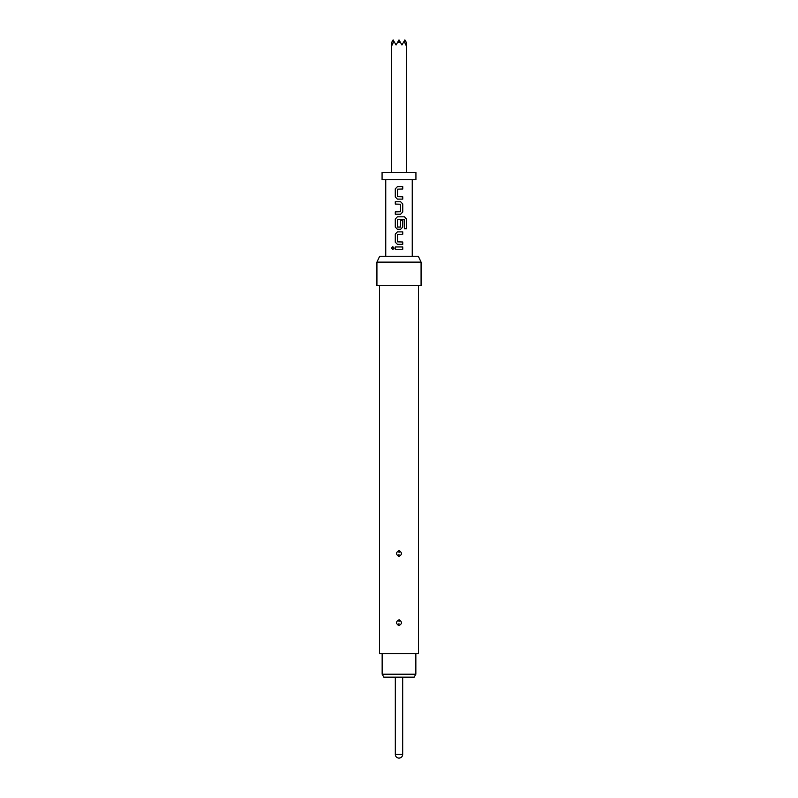 <?xml version="1.0" encoding="UTF-8"?>
<svg xmlns="http://www.w3.org/2000/svg" width="798" height="798" viewBox="0 0 798 798"><rect width="100%" height="100%" fill="white"/><g stroke="black" fill="none" stroke-linecap="round" stroke-linejoin="round"><path stroke-width="0.6" stroke-dasharray="3.99 2.99" d="M392.865 249.545L394.152 248.108L392.865 246.672M402.751 186.682L397.414 186.682M402.751 189.006L397.564 189.156L397.564 196.657L402.751 196.807M402.751 199.121L397.414 199.121M400.636 201.754L395.279 201.754M400.327 204.069L395.279 204.069M400.317 204.069L400.466 211.719L395.279 211.879M400.636 214.193L395.279 214.193M404.496 216.817L397.394 216.817M406.441 228.717L404.357 228.717L404.217 219.39L397.554 219.55L397.554 227.041L400.327 227.191M400.636 229.255L397.394 229.255M402.751 220.448L400.466 220.448L400.317 227.191M402.751 231.889L397.414 231.889M402.751 234.203L397.564 234.363L397.564 241.854L402.751 242.003M402.751 244.328L397.414 244.328M402.751 246.951L395.279 246.951M402.751 249.275L395.279 249.275M400.347 42.234L401.943 44.997L405.743 44.997L401.943 44.997L399 39.9L401.943 44.997L404.885 39.9L406.232 42.234L405.743 44.997L404.207 41.087L401.943 44.997L400.347 42.234L397.653 42.234L396.057 44.997L393.793 41.087L392.257 44.997L391.768 42.234L393.115 39.9L396.057 44.997L393.793 41.087L396.057 44.997L397.653 42.234M382.072 172.358L415.928 172.358M382.072 179.71L415.928 179.71M415.848 653.612L382.152 653.612L415.848 653.612M399 677.153L402.681 677.153L399 677.153M398.721 550.65C395.758 552.755 395.848 554.68 399 556.425L399.279 556.405C402.242 554.311 402.152 552.376 399 550.63L398.96 552.535M398.721 619.827C395.758 621.931 395.848 623.856 399 625.602L399.279 625.582C402.242 623.477 402.152 621.552 399 619.807L398.96 621.702M376.925 285.674L421.075 285.674M379.499 653.612L418.501 653.612M376.925 262.133L421.075 262.133M379.668 256.248L418.332 256.248M399 285.674L379.499 285.674L399 285.674M383.848 677.153L414.152 677.153M415.848 674.21L382.152 674.21M399 172.358L406.362 172.358L399 172.358M393.793 41.087L396.057 44.997L401.943 44.997L396.057 44.997L399 39.9L401.943 44.997L404.207 41.087M396.057 44.997L392.257 44.997L396.057 44.997M402.681 754.419L395.319 754.419M399.04 554.53L399.279 556.405M399.04 623.697L399.279 625.582"/><path stroke-width="1.2" d="M392.825 246.672L391.648 248.108L392.825 249.545L394.092 248.108L392.796 246.672L391.559 248.108L392.796 249.545M402.711 189.006L402.711 186.682M402.711 199.121L402.711 196.807M400.616 214.193L402.711 212.029L402.711 203.919L400.616 201.754M395.319 201.754L395.319 204.069M406.352 228.717L406.352 218.981L404.496 216.817M400.616 229.255L402.711 227.091L402.711 220.448M402.711 234.203L402.711 231.889M402.711 244.328L402.711 242.003M402.711 249.275L402.711 246.951M393.793 41.087L393.115 39.9L391.768 42.234L392.257 44.997L393.793 41.087L396.057 44.997L397.653 42.234L400.347 42.234L401.943 44.997L404.207 41.087L405.743 44.997L406.232 42.234L404.885 39.9L404.207 41.087M399 172.358L382.072 172.358L382.072 179.71L415.928 179.71L415.928 172.358L399 172.358M415.848 674.21L414.152 677.153L383.848 677.153L382.152 674.21L415.848 674.21L415.848 653.612M382.152 674.21L382.152 653.612M399.279 550.65C402.242 552.755 402.152 554.68 399 556.425L398.721 556.405C395.758 554.311 395.848 552.376 399 550.63L399.04 552.535M399.279 619.827C402.242 621.931 402.152 623.856 399 625.602L398.721 625.582C395.758 623.477 395.848 621.552 399 619.807L399.04 621.702M418.501 285.674L418.501 653.612L379.499 653.612L379.499 285.674M421.075 262.133L376.925 262.133L376.925 285.674L421.075 285.674L421.075 262.133L418.332 256.248L379.668 256.248L376.925 262.133M399 249.275L395.279 249.275L395.279 246.951L402.751 246.951L402.751 249.275L399 249.275M395.279 242.163L395.279 234.053L397.394 231.889L402.751 231.889L402.751 234.203L397.554 234.363L397.554 241.854L402.751 242.003L402.751 244.328L397.394 244.328L395.279 242.163L397.414 244.328M402.711 227.091L400.636 229.255L397.394 229.255L395.279 227.091L395.279 218.981L397.394 216.817L395.319 218.981L395.279 227.091M402.751 227.091L402.751 220.448L400.476 220.448L400.476 227.041L397.554 227.041L397.554 219.55L404.277 219.39L404.416 228.717L406.441 228.717L406.441 218.981L404.556 216.817L397.394 216.817M402.751 203.919L402.751 212.029L400.636 214.193L395.279 214.193L395.279 211.879L400.476 211.719L400.476 204.228L395.279 204.069L395.279 201.754L400.636 201.754L402.711 203.919M395.279 196.966L395.279 188.847L397.394 186.682L402.751 186.682L402.751 189.006L397.554 189.156L397.554 196.657L402.751 196.807L402.751 199.121L397.394 199.121L395.279 196.966L397.414 199.121M399 758.1A3.681 3.681 0 0 0 402.681 754.419L395.319 754.419A3.681 3.681 0 0 0 399 758.1C401.234 757.881 402.461 756.654 402.681 754.419L402.681 677.153M397.653 42.234L399 39.9L400.347 42.234M395.319 246.951L395.319 249.275M397.414 231.889L395.319 234.053L395.319 242.163M395.319 227.091L397.414 229.255M395.319 211.879L395.319 214.193M397.414 186.682L395.319 188.847L395.319 196.966M398.96 554.53L398.721 556.405M398.96 623.697L398.721 625.582M391.638 42.454L391.638 172.358M385.753 179.71L385.753 256.248M412.247 179.71L412.247 256.248M395.319 754.419L395.319 677.153M406.362 42.454L406.362 172.358"/></g></svg>
